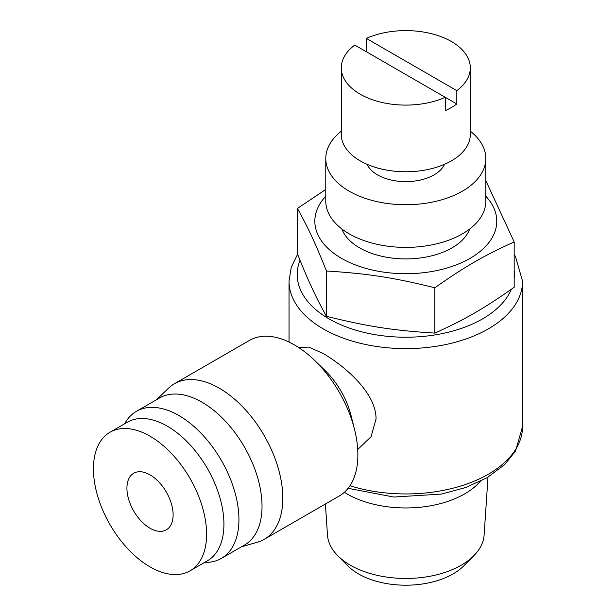 <?xml version="1.0" encoding="UTF-8"?>
<svg xmlns="http://www.w3.org/2000/svg" width="616" height="616" viewBox="0 0 616 616"><rect width="100%" height="100%" fill="white"/><g stroke="black" fill="none" stroke-linecap="round" stroke-linejoin="round"><path stroke-width="0.92" d="M126.927 488.203A32.663 18.857 60 0 1 133.687 473.25A32.663 18.857 60 0 1 166.351 492.107A32.663 18.857 60 0 1 166.351 529.822A32.663 18.857 60 0 1 141.179 521.074A32.663 18.857 60 0 1 126.927 488.203M298.922 347.686L308.762 347.077L323.231 353.53C345.399 366.512 376.368 393.239 376.037 419.049L371.032 436.744L357.711 449.511M354.562 429.568L351.089 415.646A58.789 33.942 -120 0 0 324.94 370.362L314.614 360.391A89.821 51.859 60 0 1 354.562 429.568A89.821 51.859 60 0 1 339.277 495.988L264.218 539.323A89.821 51.859 -120 0 0 264.218 435.612A89.821 51.859 -120 0 0 174.397 383.753A89.821 51.859 -120 0 0 168.499 388.203L156.51 399.738M110.01 432.24L127.335 422.237A80.018 46.2 60 0 1 167.344 426.203A80.018 46.2 60 0 1 219.619 496.719A80.018 46.2 60 0 1 207.353 560.837L190.028 570.84A80.018 46.2 -120 0 0 202.294 506.714A80.018 46.2 -120 0 0 150.019 436.205A80.018 46.2 -120 0 0 110.01 432.24A80.018 46.2 -120 0 0 110.01 524.639A80.018 46.2 -120 0 0 190.028 570.84M204.689 562.377A84.923 49.026 -120 0 0 221.352 558.412A84.923 49.026 -120 0 0 234.365 490.367A84.923 49.026 -120 0 0 178.886 415.538A84.923 49.026 -120 0 0 136.429 411.326A84.923 49.026 -120 0 0 124.663 423.777M136.429 411.326L159.521 397.998A84.923 49.026 60 0 1 201.986 402.202A84.923 49.026 60 0 1 257.457 477.03A84.923 49.026 60 0 1 244.444 545.083L221.352 558.412M174.397 383.753L249.457 340.417A89.821 51.859 60 0 1 314.614 360.391M241.426 546.823L257.411 542.211A89.821 51.859 -120 0 0 264.218 539.323M325.402 503.996L327.466 534.957A78.386 45.253 0 0 0 337.684 555.609L347.616 565.681A66.959 38.654 0 0 0 405.798 585.2A66.959 38.654 0 0 0 463.979 565.681L473.912 555.609A78.386 45.253 0 0 0 484.13 534.957L487.988 477.169M337.684 555.609A78.386 45.253 0 0 0 405.798 578.462A78.386 45.253 0 0 0 473.912 555.609M469.708 228.99A65.319 37.715 180 0 1 424.385 257.349A65.319 37.715 180 0 1 359.605 247.863A65.319 37.715 180 0 1 341.888 228.99M444.536 164.303A40.009 23.1 180 0 1 416.331 180.811A40.009 23.1 180 0 1 377.508 174.859A40.009 23.1 180 0 1 367.059 164.303M341.295 131.185A80.018 46.2 0 0 0 325.779 158.52A80.018 46.2 0 0 0 349.218 191.191A80.018 46.2 0 0 0 436.421 201.209A80.018 46.2 0 0 0 485.816 158.52A80.018 46.2 0 0 0 470.308 131.185M485.816 158.52L485.816 201.193A80.018 46.2 180 0 1 436.421 243.874A80.018 46.2 180 0 1 349.218 233.857A80.018 46.2 180 0 1 325.779 201.193L325.779 158.52M366.327 51.729L366.327 38.392L456.818 90.644L456.818 103.973L354.778 45.06A64.503 37.245 0 0 0 341.295 67.852A64.503 37.245 0 0 0 360.183 94.186A64.503 37.245 0 0 0 445.268 97.305L445.268 110.641A64.503 37.245 180 0 0 456.818 103.973M456.818 90.644A64.503 37.245 0 0 0 470.308 67.852A64.503 37.245 0 0 0 434.211 34.419A64.503 37.245 0 0 0 366.327 38.392M470.308 67.852L470.308 134.519A64.503 37.245 180 0 1 430.484 168.93A64.503 37.245 180 0 1 360.183 160.853A64.503 37.245 180 0 1 341.295 134.519L341.295 67.852M514.175 241.957L514.175 287.295C483.837 308.624 465.172 319.404 434.834 333.102C393.393 330.507 367.906 326.565 326.465 316.331C315.353 296.227 308.524 281.504 297.42 253.761L297.42 208.431C308.524 228.536 315.353 243.258 326.465 271.002C367.906 273.596 393.393 277.539 434.834 287.764C465.172 266.435 483.837 255.655 514.175 241.957L485.816 180.619M485.816 196.211A90.968 52.522 180 0 1 405.798 273.712A90.968 52.522 180 0 1 325.779 196.211M325.779 189.474L297.42 208.431M434.834 333.102L434.834 287.764M326.465 316.331L326.465 271.002M480.311 481.35A83.283 48.087 180 0 1 344.329 492.323M514.175 270.516A108.601 62.701 180 0 1 514.175 278.54M511.342 289.297A108.601 62.701 180 0 1 380.673 335.528A108.601 62.701 180 0 1 300.038 260.283M297.605 254.223L291.222 267.344L289.035 281.196A116.763 67.413 0 0 0 323.231 328.867A116.763 67.413 0 0 0 450.481 343.482A116.763 67.413 0 0 0 522.561 281.196L522.561 426.534A116.763 67.413 180 0 1 349.965 485.747M522.561 426.534L515.492 451.135L504.72 464.549L487.056 477.723L465.835 487.495L441.487 494.078L393.778 497.035L348.109 488.311M289.035 281.196L289.035 342.049M522.561 281.196L515.492 256.595L514.175 254.493"/></g></svg>
